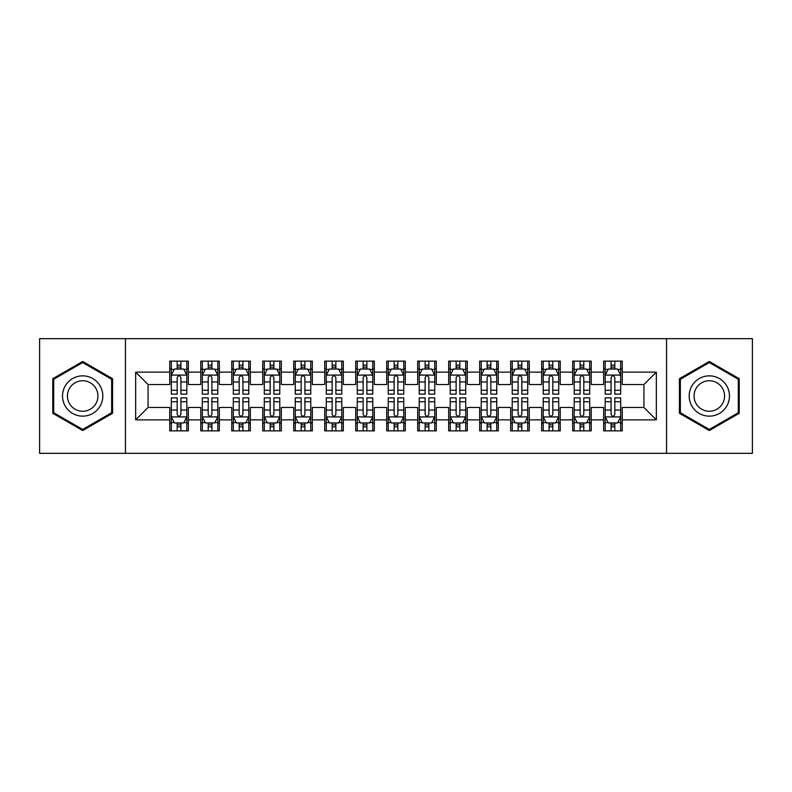 <?xml version="1.0" encoding="UTF-8"?>
<svg xmlns="http://www.w3.org/2000/svg" width="792" height="792" viewBox="0 0 792 792"><rect width="100%" height="100%" fill="white"/><g stroke="black" fill="none" stroke-linecap="round" stroke-linejoin="round"><path stroke-width="1.19" d="M666.557 453.331L752.4 453.331L752.4 338.669L666.557 338.669L666.557 453.331L125.443 453.331L125.443 338.669L39.6 338.669L39.6 453.331L125.443 453.331M666.557 338.669L125.443 338.669M135.67 419.859L135.67 372.141L169.765 372.141L169.765 384.536L148.074 384.536L148.074 407.464L135.67 419.859L169.765 419.859L169.765 430.868L188.357 430.868L188.357 419.859L200.752 419.859L200.752 430.868L219.354 430.868L219.354 419.859L231.749 419.859L231.749 430.868L250.341 430.868L250.341 419.859L262.736 419.859L262.736 430.868L281.328 430.868L281.328 419.859L293.733 419.859L293.733 430.868L312.325 430.868L312.325 419.859L324.72 419.859L324.72 430.868L343.312 430.868L343.312 419.859L355.707 419.859L355.707 430.868L374.309 430.868L374.309 419.859L386.704 419.859L386.704 430.868L405.296 430.868L405.296 419.859L417.691 419.859L417.691 430.868L436.293 430.868L436.293 419.859L448.688 419.859L448.688 430.868L467.28 430.868L467.28 419.859L479.675 419.859L479.675 430.868L498.267 430.868L498.267 419.859L510.672 419.859L510.672 430.868L529.264 430.868L529.264 419.859L541.659 419.859L541.659 430.868L560.251 430.868L560.251 419.859L572.646 419.859L572.646 430.868L591.248 430.868L591.248 419.859L603.643 419.859L603.643 430.868L622.235 430.868L622.235 407.464L643.926 407.464L643.926 384.536L622.235 384.536L622.235 372.141L656.33 372.141L656.33 419.859L622.235 419.859M622.235 372.141L622.235 361.132L603.643 361.132L603.643 372.141L591.248 372.141L591.248 361.132L572.646 361.132L572.646 372.141L560.251 372.141L560.251 361.132L541.659 361.132L541.659 372.141L529.264 372.141L529.264 361.132L510.672 361.132L510.672 372.141L498.267 372.141L498.267 361.132L479.675 361.132L479.675 372.141L467.28 372.141L467.28 361.132L448.688 361.132L448.688 372.141L436.293 372.141L436.293 361.132L417.691 361.132L417.691 372.141L405.296 372.141L405.296 361.132L386.704 361.132L386.704 372.141L374.309 372.141L374.309 361.132L355.707 361.132L355.707 372.141L343.312 372.141L343.312 361.132L324.72 361.132L324.72 372.141L312.325 372.141L312.325 361.132L293.733 361.132L293.733 372.141L281.328 372.141L281.328 361.132L262.736 361.132L262.736 372.141L250.341 372.141L250.341 361.132L231.749 361.132L231.749 372.141L219.354 372.141L219.354 361.132L200.752 361.132L200.752 372.141L188.357 372.141L188.357 361.132L169.765 361.132L169.765 372.141M591.248 419.859L591.248 407.464L603.643 407.464L603.643 419.859M656.33 372.141L643.926 384.536M560.251 419.859L560.251 407.464L572.646 407.464L572.646 419.859M603.643 372.141L603.643 384.536L591.248 384.536L591.248 372.141M529.264 419.859L529.264 407.464L541.659 407.464L541.659 419.859M572.646 372.141L572.646 384.536L560.251 384.536L560.251 372.141M498.267 419.859L498.267 407.464L510.672 407.464L510.672 419.859M541.659 372.141L541.659 384.536L529.264 384.536L529.264 372.141M467.28 419.859L467.28 407.464L479.675 407.464L479.675 419.859M510.672 372.141L510.672 384.536L498.267 384.536L498.267 372.141M436.293 419.859L436.293 407.464L448.688 407.464L448.688 419.859M479.675 372.141L479.675 384.536L467.28 384.536L467.28 372.141M405.296 419.859L405.296 407.464L417.691 407.464L417.691 419.859M448.688 372.141L448.688 384.536L436.293 384.536L436.293 372.141M374.309 419.859L374.309 407.464L386.704 407.464L386.704 419.859M417.691 372.141L417.691 384.536L405.296 384.536L405.296 372.141M343.312 419.859L343.312 407.464L355.707 407.464L355.707 419.859M386.704 372.141L386.704 384.536L374.309 384.536L374.309 372.141M312.325 419.859L312.325 407.464L324.72 407.464L324.72 419.859M355.707 372.141L355.707 384.536L343.312 384.536L343.312 372.141M281.328 419.859L281.328 407.464L293.733 407.464L293.733 419.859M324.72 372.141L324.72 384.536L312.325 384.536L312.325 372.141M250.341 419.859L250.341 407.464L262.736 407.464L262.736 419.859M293.733 372.141L293.733 384.536L281.328 384.536L281.328 372.141M219.354 419.859L219.354 407.464L231.749 407.464L231.749 419.859M262.736 372.141L262.736 384.536L250.341 384.536L250.341 372.141M188.357 419.859L188.357 407.464L200.752 407.464L200.752 419.859M231.749 372.141L231.749 384.536L219.354 384.536L219.354 372.141M148.074 407.464L169.765 407.464L169.765 419.859M200.752 372.141L200.752 384.536L188.357 384.536L188.357 372.141M603.643 368.884L605.187 368.884M620.69 368.884L622.235 368.884M572.646 368.884L574.2 368.884M589.693 368.884L591.248 368.884M541.659 368.884L543.213 368.884M558.707 368.884L560.251 368.884M510.672 368.884L512.216 368.884M527.71 368.884L529.264 368.884M479.675 368.884L481.229 368.884M496.723 368.884L498.267 368.884M448.688 368.884L450.232 368.884M465.726 368.884L467.28 368.884M417.691 368.884L419.245 368.884M434.739 368.884L436.293 368.884M386.704 368.884L388.248 368.884M403.752 368.884L405.296 368.884M355.707 368.884L357.261 368.884M372.755 368.884L374.309 368.884M324.72 368.884L326.274 368.884M341.768 368.884L343.312 368.884M293.733 368.884L295.277 368.884M310.771 368.884L312.325 368.884M262.736 368.884L264.29 368.884M279.784 368.884L281.328 368.884M231.749 368.884L233.293 368.884M248.787 368.884L250.341 368.884M200.752 368.884L202.306 368.884M217.8 368.884L219.354 368.884M169.765 368.884L171.31 368.884M186.813 368.884L188.357 368.884M169.765 423.116L171.31 423.116M186.813 423.116L188.357 423.116M200.752 423.116L202.306 423.116M217.8 423.116L219.354 423.116M231.749 423.116L233.293 423.116M248.787 423.116L250.341 423.116M262.736 423.116L264.29 423.116M279.784 423.116L281.328 423.116M293.733 423.116L295.277 423.116M310.771 423.116L312.325 423.116M324.72 423.116L326.274 423.116M341.768 423.116L343.312 423.116M355.707 423.116L357.261 423.116M372.755 423.116L374.309 423.116M386.704 423.116L388.248 423.116M403.752 423.116L405.296 423.116M417.691 423.116L419.245 423.116M434.739 423.116L436.293 423.116M448.688 423.116L450.232 423.116M465.726 423.116L467.28 423.116M479.675 423.116L481.229 423.116M496.723 423.116L498.267 423.116M510.672 423.116L512.216 423.116M527.71 423.116L529.264 423.116M541.659 423.116L543.213 423.116M558.707 423.116L560.251 423.116M572.646 423.116L574.2 423.116M589.693 423.116L591.248 423.116M603.643 423.116L605.187 423.116M620.69 423.116L622.235 423.116M135.67 372.141L148.074 384.536M643.926 407.464L656.33 419.859M112.583 378.734L82.675 361.469L52.767 378.734L52.767 413.266L82.675 430.531L112.583 413.266L112.583 378.734M679.417 378.734L679.417 413.266L709.325 430.531L739.233 413.266L739.233 378.734L709.325 361.469L679.417 378.734M180.922 365.162L177.2 365.162M186.813 390.258L180.922 390.258L180.922 394.139L186.813 394.139L186.813 375.24L183.714 369.042L174.408 369.042L171.31 375.24L171.31 394.139L177.2 394.139L177.2 390.258L171.31 390.258M171.31 375.24L171.31 361.132M186.813 375.24L186.813 361.132M177.2 369.042L177.2 361.132M180.922 361.132L180.922 369.042M180.922 390.258L180.922 377.556C179.685 375.17 178.447 375.17 177.2 377.556L177.2 390.258M180.922 368.884L177.2 368.884M177.2 426.838L180.922 426.838M171.31 401.742L177.2 401.742L177.2 397.861L171.31 397.861L171.31 416.76L174.408 422.958L183.714 422.958L186.813 416.76L186.813 397.861L180.922 397.861L180.922 401.742L186.813 401.742M186.813 416.76L186.813 430.868M171.31 416.76L171.31 430.868M180.922 422.958L180.922 430.868M177.2 430.868L177.2 422.958M177.2 401.742L177.2 414.444C178.438 416.83 179.675 416.83 180.922 414.444L180.922 401.742M177.2 423.116L180.922 423.116M211.91 365.162L208.197 365.162M217.8 390.258L211.91 390.258L211.91 394.139L217.8 394.139L217.8 375.24L214.701 369.042L205.405 369.042L202.306 375.24L202.306 394.139L208.197 394.139L208.197 390.258L202.306 390.258M202.306 375.24L202.306 361.132M217.8 375.24L217.8 361.132M208.197 369.042L208.197 361.132M211.91 361.132L211.91 369.042M211.91 390.258L211.91 377.556C210.672 375.17 209.435 375.17 208.197 377.556L208.197 390.258M211.91 368.884L208.197 368.884M242.906 365.162L239.184 365.162M248.787 390.258L242.906 390.258L242.906 394.139L248.787 394.139L248.787 375.24L245.688 369.042L236.392 369.042L233.293 375.24L233.293 394.139L239.184 394.139L239.184 390.258L233.293 390.258M233.293 375.24L233.293 361.132M248.787 375.24L248.787 361.132M239.184 369.042L239.184 361.132M242.906 361.132L242.906 369.042M242.906 390.258L242.906 377.556C241.669 375.17 240.421 375.17 239.184 377.556L239.184 390.258M242.906 368.884L239.184 368.884M208.197 426.838L211.91 426.838M202.306 401.742L208.197 401.742L208.197 397.861L202.306 397.861L202.306 416.76L205.405 422.958L214.701 422.958L217.8 416.76L217.8 397.861L211.91 397.861L211.91 401.742L217.8 401.742M217.8 416.76L217.8 430.868M202.306 416.76L202.306 430.868M211.91 422.958L211.91 430.868M208.197 430.868L208.197 422.958M208.197 401.742L208.197 414.444C209.435 416.83 210.672 416.83 211.91 414.444L211.91 401.742M208.197 423.116L211.91 423.116M239.184 426.838L242.906 426.838M233.293 401.742L239.184 401.742L239.184 397.861L233.293 397.861L233.293 416.76L236.392 422.958L245.688 422.958L248.787 416.76L248.787 397.861L242.906 397.861L242.906 401.742L248.787 401.742M248.787 416.76L248.787 430.868M233.293 416.76L233.293 430.868M242.906 422.958L242.906 430.868M239.184 430.868L239.184 422.958M239.184 401.742L239.184 414.444C240.421 416.83 241.659 416.83 242.906 414.444L242.906 401.742M239.184 423.116L242.906 423.116M100.119 385.932A20.146 20.146 0 0 0 72.607 378.556A20.146 20.146 0 0 0 65.231 406.068A20.146 20.146 0 0 0 92.753 413.444A20.146 20.146 0 0 0 100.119 385.932M95.881 388.377A15.256 15.256 0 0 0 75.052 382.793A15.256 15.256 0 0 0 69.468 403.623A15.256 15.256 0 0 0 90.308 409.207A15.256 15.256 0 0 0 95.881 388.377M82.675 429.462L53.698 412.731L53.698 379.269L82.675 362.538L111.652 379.269L111.652 412.731L82.675 429.462M726.769 385.932A20.146 20.146 0 0 0 699.247 378.556A20.146 20.146 0 0 0 691.881 406.068A20.146 20.146 0 0 0 719.393 413.444A20.146 20.146 0 0 0 726.769 385.932M722.532 388.377A15.256 15.256 0 0 0 701.692 382.793A15.256 15.256 0 0 0 696.118 403.623A15.256 15.256 0 0 0 716.948 409.207A15.256 15.256 0 0 0 722.532 388.377M709.325 429.462L680.348 412.731L680.348 379.269L709.325 362.538L738.302 379.269L738.302 412.731L709.325 429.462M273.893 365.162L270.171 365.162M279.784 390.258L273.893 390.258L273.893 394.139L279.784 394.139L279.784 375.24L276.685 369.042L267.389 369.042L264.29 375.24L264.29 394.139L270.171 394.139L270.171 390.258L264.29 390.258M264.29 375.24L264.29 361.132M279.784 375.24L279.784 361.132M270.171 369.042L270.171 361.132M273.893 361.132L273.893 369.042M273.893 390.258L273.893 377.556C272.656 375.17 271.418 375.17 270.171 377.556L270.171 390.258M273.893 368.884L270.171 368.884M304.89 365.162L301.168 365.162M310.771 390.258L304.89 390.258L304.89 394.139L310.771 394.139L310.771 375.24L307.672 369.042L298.376 369.042L295.277 375.24L295.277 394.139L301.168 394.139L301.168 390.258L295.277 390.258M295.277 375.24L295.277 361.132M310.771 375.24L310.771 361.132M301.168 369.042L301.168 361.132M304.89 361.132L304.89 369.042M304.89 390.258L304.89 377.556C303.643 375.17 302.405 375.17 301.168 377.556L301.168 390.258M304.89 368.884L301.168 368.884M270.171 426.838L273.893 426.838M264.29 401.742L270.171 401.742L270.171 397.861L264.29 397.861L264.29 416.76L267.389 422.958L276.685 422.958L279.784 416.76L279.784 397.861L273.893 397.861L273.893 401.742L279.784 401.742M279.784 416.76L279.784 430.868M264.29 416.76L264.29 430.868M273.893 422.958L273.893 430.868M270.171 430.868L270.171 422.958M270.171 401.742L270.171 414.444C271.408 416.83 272.656 416.83 273.893 414.444L273.893 401.742M270.171 423.116L273.893 423.116M301.168 426.838L304.89 426.838M295.277 401.742L301.168 401.742L301.168 397.861L295.277 397.861L295.277 416.76L298.376 422.958L307.672 422.958L310.771 416.76L310.771 397.861L304.89 397.861L304.89 401.742L310.771 401.742M310.771 416.76L310.771 430.868M295.277 416.76L295.277 430.868M304.89 422.958L304.89 430.868M301.168 430.868L301.168 422.958M301.168 401.742L301.168 414.444C302.405 416.83 303.643 416.83 304.89 414.444L304.89 401.742M301.168 423.116L304.89 423.116M335.877 365.162L332.155 365.162M341.768 390.258L335.877 390.258L335.877 394.139L341.768 394.139L341.768 375.24L338.669 369.042L329.373 369.042L326.274 375.24L326.274 394.139L332.155 394.139L332.155 390.258L326.274 390.258M326.274 375.24L326.274 361.132M341.768 375.24L341.768 361.132M332.155 369.042L332.155 361.132M335.877 361.132L335.877 369.042M335.877 390.258L335.877 377.556C334.64 375.17 333.402 375.17 332.155 377.556L332.155 390.258M335.877 368.884L332.155 368.884M332.155 426.838L335.877 426.838M326.274 401.742L332.155 401.742L332.155 397.861L326.274 397.861L326.274 416.76L329.373 422.958L338.669 422.958L341.768 416.76L341.768 397.861L335.877 397.861L335.877 401.742L341.768 401.742M341.768 416.76L341.768 430.868M326.274 416.76L326.274 430.868M335.877 422.958L335.877 430.868M332.155 430.868L332.155 422.958M332.155 401.742L332.155 414.444C333.392 416.83 334.64 416.83 335.877 414.444L335.877 401.742M332.155 423.116L335.877 423.116M366.864 365.162L363.152 365.162M372.755 390.258L366.864 390.258L366.864 394.139L372.755 394.139L372.755 375.24L369.656 369.042L360.36 369.042L357.261 375.24L357.261 394.139L363.152 394.139L363.152 390.258L357.261 390.258M357.261 375.24L357.261 361.132M372.755 375.24L372.755 361.132M363.152 369.042L363.152 361.132M366.864 361.132L366.864 369.042M366.864 390.258L366.864 377.556C365.627 375.17 364.389 375.17 363.152 377.556L363.152 390.258M366.864 368.884L363.152 368.884M363.152 426.838L366.864 426.838M357.261 401.742L363.152 401.742L363.152 397.861L357.261 397.861L357.261 416.76L360.36 422.958L369.656 422.958L372.755 416.76L372.755 397.861L366.864 397.861L366.864 401.742L372.755 401.742M372.755 416.76L372.755 430.868M357.261 416.76L357.261 430.868M366.864 422.958L366.864 430.868M363.152 430.868L363.152 422.958M363.152 401.742L363.152 414.444C364.389 416.83 365.627 416.83 366.864 414.444L366.864 401.742M363.152 423.116L366.864 423.116M397.861 365.162L394.139 365.162M403.752 390.258L397.861 390.258L397.861 394.139L403.752 394.139L403.752 375.24L400.653 369.042L391.347 369.042L388.248 375.24L388.248 394.139L394.139 394.139L394.139 390.258L388.248 390.258M388.248 375.24L388.248 361.132M403.752 375.24L403.752 361.132M394.139 369.042L394.139 361.132M397.861 361.132L397.861 369.042M397.861 390.258L397.861 377.556C396.624 375.17 395.386 375.17 394.139 377.556L394.139 390.258M397.861 368.884L394.139 368.884M394.139 426.838L397.861 426.838M388.248 401.742L394.139 401.742L394.139 397.861L388.248 397.861L388.248 416.76L391.347 422.958L400.653 422.958L403.752 416.76L403.752 397.861L397.861 397.861L397.861 401.742L403.752 401.742M403.752 416.76L403.752 430.868M388.248 416.76L388.248 430.868M397.861 422.958L397.861 430.868M394.139 430.868L394.139 422.958M394.139 401.742L394.139 414.444C395.376 416.83 396.614 416.83 397.861 414.444L397.861 401.742M394.139 423.116L397.861 423.116M428.848 365.162L425.136 365.162M434.739 390.258L428.848 390.258L428.848 394.139L434.739 394.139L434.739 375.24L431.64 369.042L422.344 369.042L419.245 375.24L419.245 394.139L425.136 394.139L425.136 390.258L419.245 390.258M419.245 375.24L419.245 361.132M434.739 375.24L434.739 361.132M425.136 369.042L425.136 361.132M428.848 361.132L428.848 369.042M428.848 390.258L428.848 377.556C427.611 375.17 426.373 375.17 425.136 377.556L425.136 390.258M428.848 368.884L425.136 368.884M425.136 426.838L428.848 426.838M419.245 401.742L425.136 401.742L425.136 397.861L419.245 397.861L419.245 416.76L422.344 422.958L431.64 422.958L434.739 416.76L434.739 397.861L428.848 397.861L428.848 401.742L434.739 401.742M434.739 416.76L434.739 430.868M419.245 416.76L419.245 430.868M428.848 422.958L428.848 430.868M425.136 430.868L425.136 422.958M425.136 401.742L425.136 414.444C426.373 416.83 427.611 416.83 428.848 414.444L428.848 401.742M425.136 423.116L428.848 423.116M459.845 365.162L456.123 365.162M465.726 390.258L459.845 390.258L459.845 394.139L465.726 394.139L465.726 375.24L462.627 369.042L453.331 369.042L450.232 375.24L450.232 394.139L456.123 394.139L456.123 390.258L450.232 390.258M450.232 375.24L450.232 361.132M465.726 375.24L465.726 361.132M456.123 369.042L456.123 361.132M459.845 361.132L459.845 369.042M459.845 390.258L459.845 377.556C458.608 375.17 457.36 375.17 456.123 377.556L456.123 390.258M459.845 368.884L456.123 368.884M456.123 426.838L459.845 426.838M450.232 401.742L456.123 401.742L456.123 397.861L450.232 397.861L450.232 416.76L453.331 422.958L462.627 422.958L465.726 416.76L465.726 397.861L459.845 397.861L459.845 401.742L465.726 401.742M465.726 416.76L465.726 430.868M450.232 416.76L450.232 430.868M459.845 422.958L459.845 430.868M456.123 430.868L456.123 422.958M456.123 401.742L456.123 414.444C457.36 416.83 458.598 416.83 459.845 414.444L459.845 401.742M456.123 423.116L459.845 423.116M490.832 365.162L487.11 365.162M496.723 390.258L490.832 390.258L490.832 394.139L496.723 394.139L496.723 375.24L493.624 369.042L484.328 369.042L481.229 375.24L481.229 394.139L487.11 394.139L487.11 390.258L481.229 390.258M481.229 375.24L481.229 361.132M496.723 375.24L496.723 361.132M487.11 369.042L487.11 361.132M490.832 361.132L490.832 369.042M490.832 390.258L490.832 377.556C489.595 375.17 488.357 375.17 487.11 377.556L487.11 390.258M490.832 368.884L487.11 368.884M487.11 426.838L490.832 426.838M481.229 401.742L487.11 401.742L487.11 397.861L481.229 397.861L481.229 416.76L484.328 422.958L493.624 422.958L496.723 416.76L496.723 397.861L490.832 397.861L490.832 401.742L496.723 401.742M496.723 416.76L496.723 430.868M481.229 416.76L481.229 430.868M490.832 422.958L490.832 430.868M487.11 430.868L487.11 422.958M487.11 401.742L487.11 414.444C488.357 416.83 489.595 416.83 490.832 414.444L490.832 401.742M487.11 423.116L490.832 423.116M521.829 365.162L518.107 365.162M527.71 390.258L521.829 390.258L521.829 394.139L527.71 394.139L527.71 375.24L524.611 369.042L515.315 369.042L512.216 375.24L512.216 394.139L518.107 394.139L518.107 390.258L512.216 390.258M512.216 375.24L512.216 361.132M527.71 375.24L527.71 361.132M518.107 369.042L518.107 361.132M521.829 361.132L521.829 369.042M521.829 390.258L521.829 377.556C520.591 375.17 519.344 375.17 518.107 377.556L518.107 390.258M521.829 368.884L518.107 368.884M518.107 426.838L521.829 426.838M512.216 401.742L518.107 401.742L518.107 397.861L512.216 397.861L512.216 416.76L515.315 422.958L524.611 422.958L527.71 416.76L527.71 397.861L521.829 397.861L521.829 401.742L527.71 401.742M527.71 416.76L527.71 430.868M512.216 416.76L512.216 430.868M521.829 422.958L521.829 430.868M518.107 430.868L518.107 422.958M518.107 401.742L518.107 414.444C519.344 416.83 520.582 416.83 521.829 414.444L521.829 401.742M518.107 423.116L521.829 423.116M552.816 365.162L549.094 365.162M558.707 390.258L552.816 390.258L552.816 394.139L558.707 394.139L558.707 375.24L555.608 369.042L546.312 369.042L543.213 375.24L543.213 394.139L549.094 394.139L549.094 390.258L543.213 390.258M543.213 375.24L543.213 361.132M558.707 375.24L558.707 361.132M549.094 369.042L549.094 361.132M552.816 361.132L552.816 369.042M552.816 390.258L552.816 377.556C551.578 375.17 550.341 375.17 549.094 377.556L549.094 390.258M552.816 368.884L549.094 368.884M549.094 426.838L552.816 426.838M543.213 401.742L549.094 401.742L549.094 397.861L543.213 397.861L543.213 416.76L546.312 422.958L555.608 422.958L558.707 416.76L558.707 397.861L552.816 397.861L552.816 401.742L558.707 401.742M558.707 416.76L558.707 430.868M543.213 416.76L543.213 430.868M552.816 422.958L552.816 430.868M549.094 430.868L549.094 422.958M549.094 401.742L549.094 414.444C550.331 416.83 551.578 416.83 552.816 414.444L552.816 401.742M549.094 423.116L552.816 423.116M583.803 365.162L580.091 365.162M589.693 390.258L583.803 390.258L583.803 394.139L589.693 394.139L589.693 375.24L586.595 369.042L577.299 369.042L574.2 375.24L574.2 394.139L580.091 394.139L580.091 390.258L574.2 390.258M574.2 375.24L574.2 361.132M589.693 375.24L589.693 361.132M580.091 369.042L580.091 361.132M583.803 361.132L583.803 369.042M583.803 390.258L583.803 377.556C582.566 375.17 581.328 375.17 580.091 377.556L580.091 390.258M583.803 368.884L580.091 368.884M580.091 426.838L583.803 426.838M574.2 401.742L580.091 401.742L580.091 397.861L574.2 397.861L574.2 416.76L577.299 422.958L586.595 422.958L589.693 416.76L589.693 397.861L583.803 397.861L583.803 401.742L589.693 401.742M589.693 416.76L589.693 430.868M574.2 416.76L574.2 430.868M583.803 422.958L583.803 430.868M580.091 430.868L580.091 422.958M580.091 401.742L580.091 414.444C581.328 416.83 582.566 416.83 583.803 414.444L583.803 401.742M580.091 423.116L583.803 423.116M614.8 365.162L611.077 365.162M620.69 390.258L614.8 390.258L614.8 394.139L620.69 394.139L620.69 375.24L617.592 369.042L608.286 369.042L605.187 375.24L605.187 394.139L611.077 394.139L611.077 390.258L605.187 390.258M605.187 375.24L605.187 361.132M620.69 375.24L620.69 361.132M611.077 369.042L611.077 361.132M614.8 361.132L614.8 369.042M614.8 390.258L614.8 377.556C613.562 375.17 612.325 375.17 611.077 377.556L611.077 390.258M614.8 368.884L611.077 368.884M611.077 426.838L614.8 426.838M605.187 401.742L611.077 401.742L611.077 397.861L605.187 397.861L605.187 416.76L608.286 422.958L617.592 422.958L620.69 416.76L620.69 397.861L614.8 397.861L614.8 401.742L620.69 401.742M620.69 416.76L620.69 430.868M605.187 416.76L605.187 430.868M614.8 422.958L614.8 430.868M611.077 430.868L611.077 422.958M611.077 401.742L611.077 414.444C612.315 416.83 613.553 416.83 614.8 414.444L614.8 401.742M611.077 423.116L614.8 423.116M186.734 375.081L171.389 375.081M171.31 369.409L174.23 369.409M183.893 369.409L186.813 369.409M177.2 381.952L171.31 381.952M186.813 381.952L180.922 381.952M180.922 367.132L177.2 367.132M171.389 416.919L186.734 416.919M186.813 422.591L183.893 422.591M174.23 422.591L171.31 422.591M180.922 410.048L186.813 410.048M171.31 410.048L177.2 410.048M177.2 424.868L180.922 424.868M217.721 375.081L202.386 375.081M202.306 369.409L205.217 369.409M214.889 369.409L217.8 369.409M208.197 381.952L202.306 381.952M217.8 381.952L211.91 381.952M211.91 367.132L208.197 367.132M248.718 375.081L233.373 375.081M233.293 369.409L236.204 369.409M245.876 369.409L248.787 369.409M239.184 381.952L233.293 381.952M248.787 381.952L242.906 381.952M242.906 367.132L239.184 367.132M202.386 416.919L217.721 416.919M217.8 422.591L214.889 422.591M205.217 422.591L202.306 422.591M211.91 410.048L217.8 410.048M202.306 410.048L208.197 410.048M208.197 424.868L211.91 424.868M233.373 416.919L248.718 416.919M248.787 422.591L245.876 422.591M236.204 422.591L233.293 422.591M242.906 410.048L248.787 410.048M233.293 410.048L239.184 410.048M239.184 424.868L242.906 424.868M279.705 375.081L264.36 375.081M264.29 369.409L267.201 369.409M276.873 369.409L279.784 369.409M270.171 381.952L264.29 381.952M279.784 381.952L273.893 381.952M273.893 367.132L270.171 367.132M310.692 375.081L295.357 375.081M295.277 369.409L298.188 369.409M307.86 369.409L310.771 369.409M301.168 381.952L295.277 381.952M310.771 381.952L304.89 381.952M304.89 367.132L301.168 367.132M264.36 416.919L279.705 416.919M279.784 422.591L276.873 422.591M267.201 422.591L264.29 422.591M273.893 410.048L279.784 410.048M264.29 410.048L270.171 410.048M270.171 424.868L273.893 424.868M295.357 416.919L310.692 416.919M310.771 422.591L307.86 422.591M298.188 422.591L295.277 422.591M304.89 410.048L310.771 410.048M295.277 410.048L301.168 410.048M301.168 424.868L304.89 424.868M341.689 375.081L326.344 375.081M326.274 369.409L329.185 369.409M338.847 369.409L341.768 369.409M332.155 381.952L326.274 381.952M341.768 381.952L335.877 381.952M335.877 367.132L332.155 367.132M326.344 416.919L341.689 416.919M341.768 422.591L338.847 422.591M329.185 422.591L326.274 422.591M335.877 410.048L341.768 410.048M326.274 410.048L332.155 410.048M332.155 424.868L335.877 424.868M372.676 375.081L357.34 375.081M357.261 369.409L360.172 369.409M369.844 369.409L372.755 369.409M363.152 381.952L357.261 381.952M372.755 381.952L366.864 381.952M366.864 367.132L363.152 367.132M357.34 416.919L372.676 416.919M372.755 422.591L369.844 422.591M360.172 422.591L357.261 422.591M366.864 410.048L372.755 410.048M357.261 410.048L363.152 410.048M363.152 424.868L366.864 424.868M403.673 375.081L388.327 375.081M388.248 369.409L391.169 369.409M400.831 369.409L403.752 369.409M394.139 381.952L388.248 381.952M403.752 381.952L397.861 381.952M397.861 367.132L394.139 367.132M388.327 416.919L403.673 416.919M403.752 422.591L400.831 422.591M391.169 422.591L388.248 422.591M397.861 410.048L403.752 410.048M388.248 410.048L394.139 410.048M394.139 424.868L397.861 424.868M434.659 375.081L419.324 375.081M419.245 369.409L422.156 369.409M431.828 369.409L434.739 369.409M425.136 381.952L419.245 381.952M434.739 381.952L428.848 381.952M428.848 367.132L425.136 367.132M419.324 416.919L434.659 416.919M434.739 422.591L431.828 422.591M422.156 422.591L419.245 422.591M428.848 410.048L434.739 410.048M419.245 410.048L425.136 410.048M425.136 424.868L428.848 424.868M465.656 375.081L450.311 375.081M450.232 369.409L453.153 369.409M462.815 369.409L465.726 369.409M456.123 381.952L450.232 381.952M465.726 381.952L459.845 381.952M459.845 367.132L456.123 367.132M450.311 416.919L465.656 416.919M465.726 422.591L462.815 422.591M453.153 422.591L450.232 422.591M459.845 410.048L465.726 410.048M450.232 410.048L456.123 410.048M456.123 424.868L459.845 424.868M496.643 375.081L481.308 375.081M481.229 369.409L484.14 369.409M493.812 369.409L496.723 369.409M487.11 381.952L481.229 381.952M496.723 381.952L490.832 381.952M490.832 367.132L487.11 367.132M481.308 416.919L496.643 416.919M496.723 422.591L493.812 422.591M484.14 422.591L481.229 422.591M490.832 410.048L496.723 410.048M481.229 410.048L487.11 410.048M487.11 424.868L490.832 424.868M527.64 375.081L512.295 375.081M512.216 369.409L515.127 369.409M524.799 369.409L527.71 369.409M518.107 381.952L512.216 381.952M527.71 381.952L521.829 381.952M521.829 367.132L518.107 367.132M512.295 416.919L527.64 416.919M527.71 422.591L524.799 422.591M515.127 422.591L512.216 422.591M521.829 410.048L527.71 410.048M512.216 410.048L518.107 410.048M518.107 424.868L521.829 424.868M558.627 375.081L543.282 375.081M543.213 369.409L546.124 369.409M555.796 369.409L558.707 369.409M549.094 381.952L543.213 381.952M558.707 381.952L552.816 381.952M552.816 367.132L549.094 367.132M543.282 416.919L558.627 416.919M558.707 422.591L555.796 422.591M546.124 422.591L543.213 422.591M552.816 410.048L558.707 410.048M543.213 410.048L549.094 410.048M549.094 424.868L552.816 424.868M589.614 375.081L574.279 375.081M574.2 369.409L577.111 369.409M586.783 369.409L589.693 369.409M580.091 381.952L574.2 381.952M589.693 381.952L583.803 381.952M583.803 367.132L580.091 367.132M574.279 416.919L589.614 416.919M589.693 422.591L586.783 422.591M577.111 422.591L574.2 422.591M583.803 410.048L589.693 410.048M574.2 410.048L580.091 410.048M580.091 424.868L583.803 424.868M620.611 375.081L605.266 375.081M605.187 369.409L608.107 369.409M617.77 369.409L620.69 369.409M611.077 381.952L605.187 381.952M620.69 381.952L614.8 381.952M614.8 367.132L611.077 367.132M605.266 416.919L620.611 416.919M620.69 422.591L617.77 422.591M608.107 422.591L605.187 422.591M614.8 410.048L620.69 410.048M605.187 410.048L611.077 410.048M611.077 424.868L614.8 424.868"/></g></svg>
